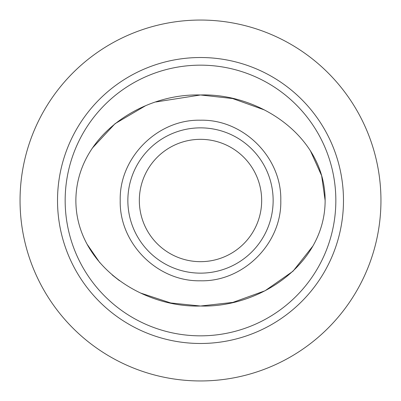 <?xml version="1.0" encoding="UTF-8"?>
<svg xmlns="http://www.w3.org/2000/svg" width="401" height="401" viewBox="0 0 401 401"><rect width="100%" height="100%" fill="white"/><g stroke="black" fill="none" stroke-linecap="round" stroke-linejoin="round"><path stroke-width="0.6" d="M120.215 200.5C119.177 243.582 157.598 281.813 200.5 280.785C243.372 281.918 281.923 243.362 280.785 200.5C281.873 157.563 243.417 119.132 200.5 120.215C157.613 119.087 119.082 157.643 120.215 200.5M200.5 273.141A72.641 72.641 0 0 1 127.859 200.5A72.641 72.641 0 0 1 200.5 127.859A72.641 72.641 0 0 1 273.141 200.5A72.641 72.641 0 0 1 200.5 273.141A72.641 72.641 0 0 0 273.141 200.5A72.641 72.641 0 0 0 200.5 127.859M325.131 200.5C325.161 136.761 259.477 93.047 200.405 94.982C141.207 93.308 76.145 136.445 75.869 200.5C75.944 264.384 141.523 307.963 200.776 306.018C259.793 307.778 325.116 264.114 325.131 200.5L321.637 175.693L310.374 150.696M264.565 109.989L232.565 98.536L200.5 94.982L155.884 101.974M145.212 105.934L115.052 123.683L92.235 148.225M200.5 261.668A61.168 61.168 0 0 1 139.332 200.5A61.168 61.168 0 0 1 200.5 139.332A61.168 61.168 0 0 1 261.668 200.5A61.168 61.168 0 0 1 200.5 261.668M200.5 335.837A135.338 135.338 0 0 0 335.837 200.5A135.338 135.338 0 0 0 200.5 65.162A135.338 135.338 0 0 0 65.162 200.5A135.338 135.338 0 0 0 200.5 335.837M200.5 343.482A142.982 142.982 0 0 0 343.482 200.5A142.982 142.982 0 0 0 200.5 57.518A142.982 142.982 0 0 0 57.518 200.5A142.982 142.982 0 0 0 200.5 343.482M200.5 380.95A180.45 180.45 0 0 0 380.95 200.5A180.45 180.45 0 0 0 200.5 20.05A180.45 180.45 0 0 0 20.05 200.5A180.45 180.45 0 0 0 200.5 380.95M86.982 244.054L99.879 262.765M112.23 274.991L119.443 280.655M140.741 293.096L170.711 302.961L200.5 306.018L232.836 302.404L265.066 290.755L293.026 271.196L313.031 245.853"/></g></svg>

